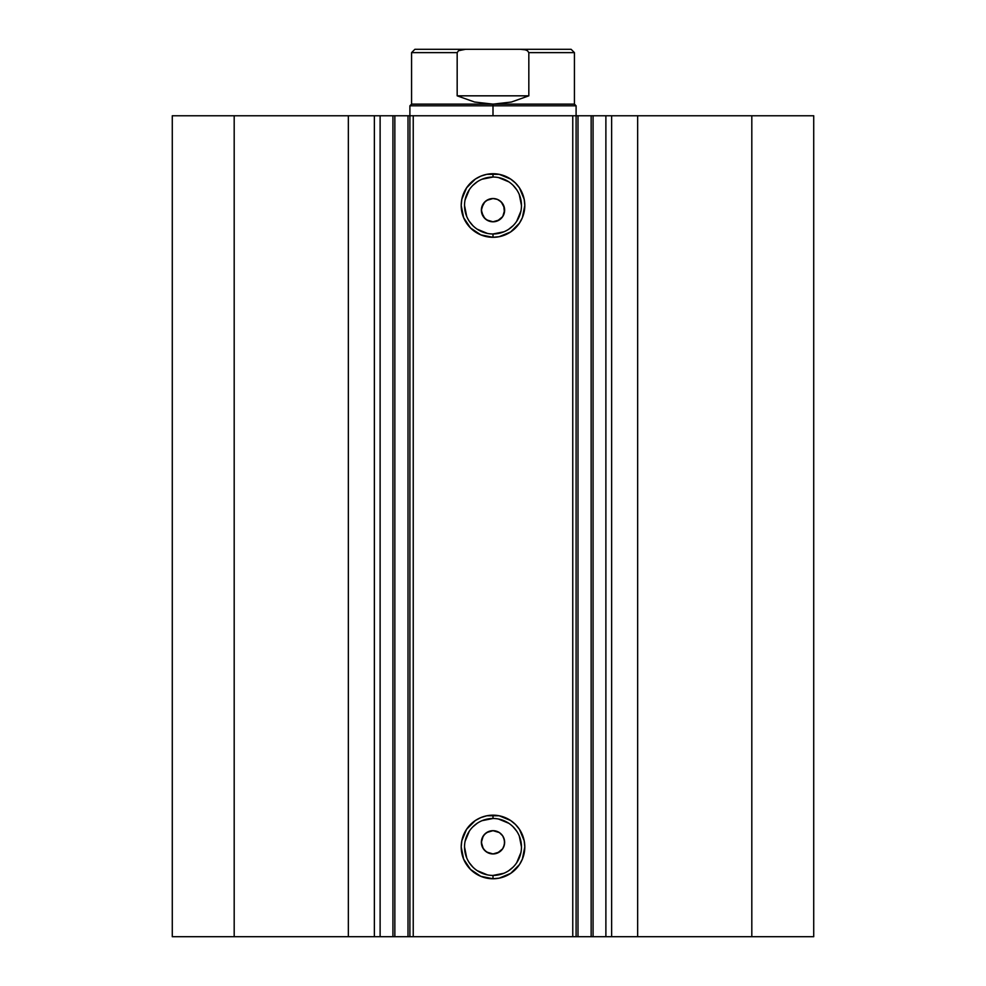<?xml version="1.0" encoding="UTF-8"?>
<svg xmlns="http://www.w3.org/2000/svg" width="986" height="986" viewBox="0 0 986 986"><rect width="100%" height="100%" fill="white"/><g stroke="black" fill="none" stroke-linecap="round" stroke-linejoin="round"><path stroke-width="1.48" d="M379.561 115.769L409.905 115.769L409.905 936.7L413.233 936.7L409.905 936.7L409.905 115.769L593.067 115.769L593.067 936.7L606.439 936.7M576.095 115.769L578.006 115.769L578.006 936.7L591.156 936.7L591.156 115.769L578.006 115.769L578.006 936.7L576.095 936.7L576.095 115.769L576.095 936.7L572.767 936.7L572.767 115.769L576.095 115.769L576.095 105.798L574.431 104.134L574.431 52.628L571.104 49.3L520.46 49.3L525.23 49.83L527.473 50.73L528.829 52.628L527.473 50.73L525.23 49.83L520.46 49.3L465.528 49.3L458.527 50.73L457.171 52.628L457.171 95.827L457.171 52.628L411.569 52.628L411.569 104.134L493 104.134L474.611 102.039L457.171 95.827L528.829 95.827L528.829 52.628L574.431 52.628L528.829 52.628L528.829 95.827L511.389 102.039L493 104.134L574.431 104.134L493 104.134L493 105.798L576.095 105.798L493 105.798L493 115.769L493 104.134L411.569 104.134L409.905 105.798L493 105.798L409.905 105.798L409.905 115.769L413.233 115.769L413.233 936.7L572.767 936.7L572.767 115.769L413.233 115.769L413.233 936.7L593.067 936.7L593.067 115.769L605.885 115.769L605.885 936.7L813.721 936.7L813.721 115.769L751.813 115.769L813.721 115.769L813.721 936.7L637.646 936.7L637.646 115.769L751.813 115.769L751.813 936.7L751.813 115.769L611.628 115.769L637.646 115.769L637.646 936.7L611.628 936.7L611.628 115.769L611.628 936.7L605.885 936.7L605.885 115.769L611.628 115.769L605.885 115.769M379.561 936.7L392.921 936.7L380.115 936.7L380.115 115.769L380.115 936.7L374.372 936.7L380.115 936.7M493 177.036L493 173.721A31.799 31.799 0 0 1 524.798 205.507A31.799 31.799 0 0 1 493 237.306L480.835 234.878L470.519 227.988L463.63 217.672L461.201 205.507L461.818 199.308L466.563 187.845L475.338 179.07L480.835 176.137L486.801 174.325L499.199 174.325L510.662 179.07L515.481 183.026L519.437 187.845L524.182 199.308L524.798 205.507L522.37 217.672L519.437 223.169L510.662 231.944L499.199 236.689L493 237.306L493 233.978A28.471 28.471 0 0 0 521.471 205.507A28.471 28.471 0 0 0 493 177.036A28.471 28.471 0 0 0 464.529 205.507A28.471 28.471 0 0 0 493 233.978L493 237.306A31.799 31.799 0 0 1 461.201 205.507A31.799 31.799 0 0 1 493 173.721L493 177.036A28.471 28.471 0 0 1 521.471 205.507A28.471 28.471 0 0 1 493 233.978A28.471 28.471 0 0 1 464.529 205.507A28.471 28.471 0 0 1 493 177.036L482.105 179.206M493 818.491L493 815.175A31.799 31.799 0 0 1 524.798 846.962A31.799 31.799 0 0 1 493 878.76L480.835 876.332L470.519 869.442L463.63 859.126L461.201 846.962L461.818 840.762L466.563 829.3L475.338 820.525L480.835 817.591L486.801 815.779L499.199 815.779L510.662 820.525L515.481 824.481L519.437 829.3L524.182 840.762L524.798 846.962L522.37 859.126L519.437 864.623L510.662 873.399L499.199 878.144L493 878.76L493 875.432A28.471 28.471 0 0 0 521.471 846.962A28.471 28.471 0 0 0 493 818.491A28.471 28.471 0 0 0 464.529 846.962A28.471 28.471 0 0 0 493 875.432L493 878.76A31.799 31.799 0 0 1 461.201 846.962A31.799 31.799 0 0 1 493 815.175L493 818.491A28.471 28.471 0 0 1 521.471 846.962A28.471 28.471 0 0 1 493 875.432A28.471 28.471 0 0 1 464.529 846.962A28.471 28.471 0 0 1 493 818.491L482.105 820.66M486.677 852.064L493 853.938A11.635 11.635 0 0 1 481.365 842.315A11.635 11.635 0 0 1 493 830.68L486.665 832.554M483.399 848.872L486.443 851.916M483.239 835.98L481.365 842.303L483.239 848.626M486.431 832.714L483.399 835.734M486.677 219.927L493 221.801A11.635 11.635 0 0 1 481.365 210.166A11.635 11.635 0 0 1 493 198.531L486.665 200.404M483.399 216.723L486.443 219.767M483.239 203.831L481.365 210.154L483.239 216.476M486.431 200.565L483.399 203.584M172.279 936.7L374.372 936.7L374.372 115.769L380.115 115.769L348.354 115.769L374.372 115.769L374.372 936.7L234.187 936.7L234.187 115.769L348.354 115.769L348.354 936.7L348.354 115.769L172.279 115.769L234.187 115.769L234.187 936.7L172.279 936.7L172.279 115.769L172.279 936.7M392.933 936.7L392.933 115.769L394.844 115.769L394.844 936.7L394.844 115.769L407.994 115.769L407.994 936.7L392.933 936.7L409.782 936.7M593.067 936.7L591.156 936.7L591.156 115.769L606.439 115.769M409.905 936.7L407.994 936.7L407.994 115.769L409.782 115.769M495.268 830.902L499.471 832.64L502.675 835.845L504.413 840.035L504.413 844.583L502.675 848.773L497.449 853.063L493 853.938L488.538 853.05L484.767 850.524L482.253 846.752L481.365 842.303L482.253 837.853L484.779 834.082L488.551 831.555L493 830.68L497.511 831.592M502.761 848.638L503.563 847.171M490.732 830.902L493 830.68A11.635 11.635 0 0 1 504.635 842.315A11.635 11.635 0 0 1 493 853.938L499.335 852.064M482.253 837.853L483.325 835.845M490.732 853.716L486.542 851.978L483.325 848.773L481.587 844.583L481.587 840.035M502.761 216.489L504.635 210.166L503.747 205.717L504.413 212.434L502.675 216.624L497.449 220.913L493 221.801L488.538 220.901L484.767 218.387L481.587 212.421L481.587 207.886L484.779 201.933L488.551 199.418L493 198.531L497.449 199.418L501.233 201.933L504.413 207.886M484.779 201.933L488.551 199.418L493 198.531A11.635 11.635 0 0 1 504.635 210.166A11.635 11.635 0 0 1 493 221.801L499.335 219.927M486.542 219.829L483.325 216.624L481.587 212.434L481.587 207.898L483.325 203.695M490.732 221.567L488.551 220.913M493 233.978L503.895 231.809M508.813 229.183L513.127 225.646M516.676 221.32L520.928 211.066M521.471 205.507L519.302 194.612M516.676 189.694L513.127 185.38M508.813 181.843L498.559 177.591M477.187 181.843L472.873 185.38M469.324 189.694L465.072 199.961M464.529 205.507L466.698 216.402M469.324 221.32L472.873 225.646M477.187 229.183L487.441 233.435M495.268 198.753L493 198.531M499.458 200.491L502.675 203.695M504.635 210.166L504.413 212.434M502.675 216.624L501.221 218.387M499.458 219.829L497.449 220.913M495.268 221.567L493 221.801M493 875.432L503.895 873.263M508.813 870.638L513.127 867.088M516.676 862.775L520.928 852.52M521.471 846.962L519.302 836.066M516.676 831.149L513.127 826.835M508.813 823.285L498.559 819.046M477.187 823.285L472.873 826.835M469.324 831.149L465.072 841.403M464.529 846.962L466.698 857.857M469.324 862.775L472.873 867.088M477.187 870.638L487.441 874.89M499.458 832.64L502.675 835.845M503.747 846.764L504.635 842.315L503.747 837.866L504.413 840.035M504.635 842.315L504.413 844.583M499.458 851.978L497.449 853.063M495.268 853.716L493 853.938M484.779 834.082L488.551 831.568M502.601 203.597L499.557 200.552M499.335 200.404L497.449 199.418M503.747 205.717L502.761 203.831M499.557 219.767L502.601 216.723M499.335 832.554L493 830.68M502.601 835.746L499.557 832.702M503.747 837.866L502.761 835.98M499.557 851.916L501.233 850.536M493 104.134L511.389 102.039L528.829 95.827L457.171 95.827L474.611 102.039L493 104.134M414.896 49.3L411.569 52.628L457.171 52.628L458.527 50.73L460.77 49.83L465.54 49.3L414.896 49.3L571.104 49.3"/></g></svg>

